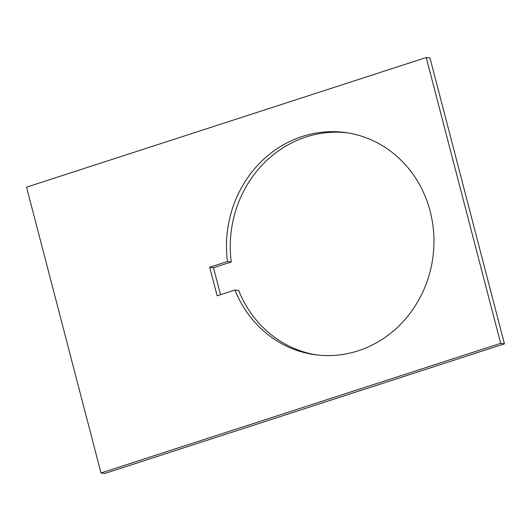 <?xml version="1.0" encoding="UTF-8"?>
<svg xmlns="http://www.w3.org/2000/svg" width="531" height="531" viewBox="0 0 531 531"><rect width="100%" height="100%" fill="white"/><g stroke="black" fill="none" stroke-linecap="round" stroke-linejoin="round"><path stroke-width="0.8" d="M347.247 132.823A112.121 103.585 -82.2 0 0 306.082 136.978A112.121 103.585 -82.2 0 0 231.25 261.982L213.489 267.743L209.712 267.226L227.474 261.464A112.121 103.585 97.8 0 1 302.305 136.46A112.121 103.585 97.8 0 1 345.362 132.544A112.121 103.585 97.8 0 1 433.761 234.217A112.121 103.585 97.8 0 1 358.14 350.812A112.121 103.585 97.8 0 1 315.089 354.728A112.121 103.585 97.8 0 1 234.921 290.045L217.152 295.807L209.712 267.226M316.98 354.967A112.121 103.585 -82.2 0 1 238.698 290.563L234.921 290.045M500.673 343.325L504.45 343.842L104.773 473.479L100.996 472.962L500.673 343.325L426.227 57.521L26.55 187.158L100.996 472.962M227.474 261.464L231.25 261.982M213.489 267.743L220.518 294.718M426.227 57.521L430.004 58.038L504.45 343.842"/></g></svg>

